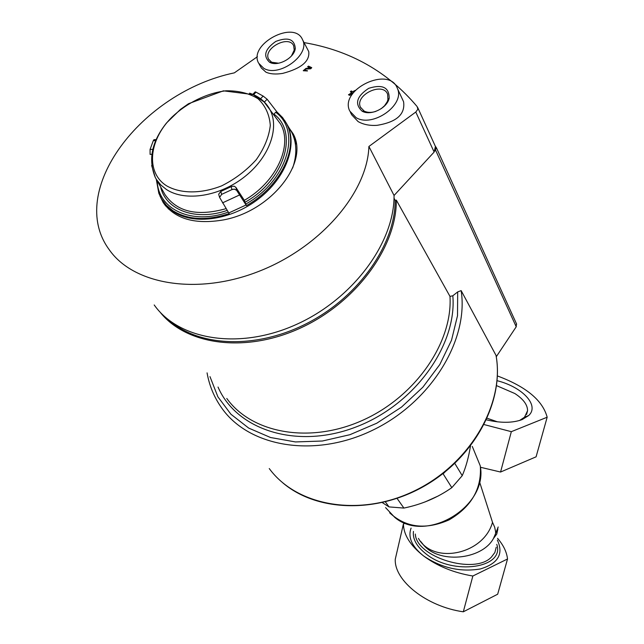 <?xml version="1.0" encoding="UTF-8"?>
<svg xmlns="http://www.w3.org/2000/svg" width="644" height="644" viewBox="0 0 644 644"><rect width="100%" height="100%" fill="white"/><g stroke="black" fill="none" stroke-linecap="round" stroke-linejoin="round"><path stroke-width="0.97" d="M382.335 502.618L389.024 506.909L403.901 508.076C421.675 504.413 437.646 497.611 451.822 487.661L462.239 475.666C465.813 467.488 468.566 457.61 470.498 446.026M462.239 475.666L454.809 463.414M451.822 487.661L443.12 473.815L445.101 471.915M403.901 508.076L397.082 498.416M389.024 506.909L385.386 501.885M411.089 528.112C407.724 537.249 411.886 546.514 423.559 555.925C441.237 567.895 460.13 572.258 480.215 568.99C498.11 563.653 503.825 554.017 497.361 540.091M420.661 541.427L422.496 543.657C437.445 564.337 481.688 560.167 493.417 538.561L496.774 534.053L497.893 528.853M418.439 538.4C433.396 564.965 483.725 554.484 492.515 522.324L494.656 527.138L495.63 531.799L495.582 533.594L493.417 538.561M492.515 522.324L479.595 482.01M497.538 538.32C503.399 545.082 506.731 551.972 507.528 558.984L497.683 594.203L463.31 611.8C426.61 606.648 394.064 580.59 395.271 559.217L403.418 523.983L405.229 523.194M507.528 558.984L472.849 576.01L463.31 611.8M472.849 576.01C453.762 572.822 437.332 566.124 423.559 555.925C410.357 545.565 403.643 534.914 403.418 523.983M497.401 375.943C526.092 386.625 542.683 400.383 547.167 417.215L511.328 431.673L484.135 424.581M480.456 467.262L500.565 472.036L536.09 456.821L547.167 417.215M385.563 507.617L394.796 517.414C426.151 544.091 488.563 506.401 480.207 465.693L472.277 446.429M480.207 465.693L480.352 466.377C481.648 489.062 471.239 506.884 449.126 519.861C425.789 530.125 405.97 527.782 389.66 512.825M500.565 472.036L511.328 431.673M497.112 380.701C522.324 386.955 539.785 405.39 528.7 415.517L522.123 419.598C512.568 423.1 500.678 423.18 486.453 419.84M424.935 501.998L438.451 495.88M496.572 385.635L514.838 393.524C523.331 399.071 527.573 404.802 527.565 410.743L524.49 417.231L519.579 420.484M487.178 418.254L497.522 421.844M434.99 150.938L436.342 147.629L435.304 146.196M394.015 198.143L395.183 200.421C395.15 244.044 359.771 295.435 309.225 322.209C258.711 349.104 200.96 347.527 170.121 321.09M395.183 200.421L396.318 200.115C396.801 246.733 356.486 302.165 301.134 327.732C245.839 353.524 186.019 345.273 159.865 311.873M209.976 376.619L217.897 396.825L230.946 414.269L248.713 428.091L270.52 437.509L295.443 441.937L322.354 441.019L349.925 434.7L376.772 423.213L401.518 407.097L422.883 387.189L439.812 364.52L451.508 340.274L457.514 315.681L457.683 291.917L452.829 295.765L449.987 296.401C452.829 342.439 415.533 396.728 362.588 420.323C309.708 444.175 251.691 433.315 226.777 398.443M449.987 296.401L396.318 200.115M452.829 295.765C457.16 345.659 413.939 405.446 355.11 427.318C296.369 449.609 236.42 429.83 218.034 387.052M457.683 291.917L461.152 290.621C468.921 340.225 430.852 402.363 372.554 430.264C314.377 458.504 248.97 446.992 221.729 408.038C214.211 397.445 209.324 385.724 207.07 372.868M461.152 290.621L496.009 355.367C504.928 403.611 470.37 463.591 415.316 490.462C360.39 517.647 297.005 506.458 269.256 468.55M496.009 355.367L496.105 355.738C504.147 401.083 475.24 456.024 426.4 484.884C377.609 513.848 317.033 512.093 282.676 482.742M516.416 323.763L516.222 326.782L496.274 356.736M375.83 111.396C371.347 112.821 367.458 112.716 364.158 111.09L360.487 107.25C354.393 95.022 383.027 81.337 387.648 94.314L387.921 99.748L387.189 101.808L384.532 105.769L381.304 108.611M278.602 63.217L271.623 62.218L268.629 59.216C262.647 48.501 289.043 34.39 293.696 45.845L294.211 50.135L291.426 55.988M257.415 56.696L234.344 72.861C141.632 92.116 65.68 191.123 109.343 249.848C133.775 284.906 197.933 295.604 259.54 271.084C320.978 246.91 367.491 192.282 368.899 146.47L415.791 112.04L434.137 152.056L394.056 195.47C394.49 242.941 352.598 299.468 295.862 324.689C239.19 350.167 178.943 340.096 154.198 304.958M304.048 42.593C350.111 50.433 387.817 71.774 417.159 106.614L417.859 109.263L415.791 112.04M287.425 125.596L293.084 133.71C309.49 162.232 271.293 211.192 223.492 219.91C195.06 224.764 174.975 219 163.238 202.635L159.986 196.026M355.343 90.345L352.63 91.706L351.27 90.965L350.368 91.585L351.729 92.334L348.678 94.861L349.507 95.32L352.123 94.467M350.368 91.585L351.56 92.446M307.317 70.663L304.411 70.301L305.844 69.085L310.529 68.497L311.76 67.676L308.532 66.115L307.647 66.702L310.078 67.886L305.972 68.401L303.276 70.671L307.47 70.961L303.324 70.76M307.647 66.702L309.716 67.934M305.844 69.085L310.69 68.795L311.76 67.676M302.535 39.703C310.762 54.482 279.102 77.86 263.75 68.296L258.606 63.144C247.98 44.347 294.413 19.481 302.535 39.703L308.718 51.528C309.989 61.204 301.328 68.489 282.724 73.384C275.882 74.503 270.287 74.092 265.94 72.168L261.392 68.039L259.194 64.175M397.372 88.373C405.406 104.771 372.731 127.939 356.076 117.635L349.764 111.05C338.897 89.588 389.314 65.43 397.372 88.373L403.579 101.728C405.398 114.31 396.551 122.175 377.046 125.33C369.68 125.805 363.353 124.55 358.08 121.563L351.696 114.801L350.417 112.33M353.677 92.285L354.176 91.673M348.525 94.563L349.507 95.32M349.354 95.022L352.413 94.032M368.899 146.47L394.056 195.47M435.425 146.454L434.137 152.056M293.068 133.686L290.637 130.394M353.081 93.074L352.558 92.784L351.302 93.662L353.065 93.09M352.848 93.163L352.389 93.308M269.611 62.243L269.57 62.227C262.873 56.004 264.934 49.081 275.753 41.441C288.005 36.748 294.517 39.107 295.29 48.509C294.268 58.137 277.556 67.056 269.611 62.243M362.153 111.187L362.113 111.162C354.377 103.958 356.575 96.342 368.69 88.333C382.407 84.018 389.242 87.334 389.177 98.282C387.149 108.264 370.525 116.17 362.153 111.187M291.007 131.022L293.495 134.58M284.648 120.42L287.152 124.622C297.931 145.359 285.815 178.018 258.405 198.996C231.107 220.111 193.828 225.336 173.526 211.699L167.408 206.7L162.232 200.059M289.478 128.559L293.117 134.821L296.28 144.031M252.81 94.362L255.209 91.875L256.038 92.156L263.146 96.077L267.115 99.224L276.968 111.967L282.627 117.619L286.065 122.811C299.822 145.963 281.38 186.06 246.467 205.613L236.638 190.334L234.376 189.119L232.001 189.569L221.649 194.375L219.596 197.41L229.175 213.607C206.652 220.948 187.911 219.99 172.938 210.749L166.466 205.396L161.507 198.891L158.818 193.272L156.331 179.539M151.807 154.335L150.092 154.383L150.068 149.44L153.288 140.714L153.988 139.668L156.138 139.587M245.195 202.176C284.503 180.151 298.921 132.511 273.958 114.093L275.704 112.265C301.98 131.287 286.95 181.189 245.767 204.059L244.326 200.34L235.841 187.323L234.183 186.205L231.494 186.486L220.795 191.461L218.67 194.214L219.596 197.41M245.767 204.059L246.467 205.613M276.968 111.967L275.704 112.265M413.448 531.421C412.522 539.076 416.724 546.579 426.046 553.929C452.998 575.873 505.178 568.105 496.766 544.349M415.34 534.061C416.137 557.221 474.837 575.181 491.428 557.06L494.874 552.48L496.234 547.231M495.582 533.594L498.19 526.985M516.222 326.782L435.626 150.261M168.47 208.994L167.971 208.237M291.845 132.608C296.868 142.92 297.134 154.721 292.65 168.012M239.536 194.979L222.534 202.86M246.056 204.993L228.781 212.971M171.763 117.321C186.913 102.831 206.644 93.147 225.931 90.796C238.417 90.619 249.131 93.267 258.059 98.749C265.4 105.745 269.482 114.648 270.303 125.435C268.983 136.874 264.298 148.297 256.248 159.704C246.499 170.467 234.947 179.193 221.584 185.891C201.081 193.892 180.924 193.828 166.852 185.963C145.528 172.85 148.619 140.295 171.763 117.321M249.55 93.139L252.842 94.37C259.894 97.389 265.28 101.929 268.999 107.975C280.277 126.192 270.15 156.468 245.074 176.392C220.119 196.444 185.271 201.966 166.458 189.529L160.839 185.005L156.468 179.515L155.301 177.502L151.646 165.5M227.179 210.411C195.985 221.254 166.385 210.411 160.799 187.702M228.25 212.126C191.872 225.287 158.303 209.542 157.217 181.23M226.084 208.648C197.418 216.69 177.052 211.997 164.977 194.585L155.301 177.502C147.999 159.704 151.726 141.543 166.482 123.012L180.417 109.424L188.547 103.7L223.404 90.836L253.237 94.612L264.137 101.977L280.551 123.978C293.117 145.359 276.292 182.115 244.326 200.34M221.649 194.375L220.795 191.461M232.001 189.569L231.132 186.663M236.847 190.632L235.841 187.323M263.146 96.077L260.562 98.757M267.115 99.224L264.378 102.066M256.038 92.156L253.583 94.692M153.288 140.714L155.679 140.633M150.068 149.44L152.773 149.352M524.49 417.231L528.7 415.517M527.565 410.743L526.551 414.486M516.657 324.182L436.342 147.629M360.487 107.25L360.857 107.983M268.629 59.216L268.959 59.803M270.303 62.218L270.569 62.685M417.714 107.556L435.577 146.8M163.238 202.635L165.693 205.991M294.211 50.135L295.29 48.509M271.591 62.194L269.57 62.227M387.921 99.748L389.177 98.282M364.118 111.066L362.113 111.162M164.824 203.786L167.859 208.06M287.152 124.622L291.756 132.423M286.065 122.811L286.685 123.728M282.627 117.619L276.719 111.863M156.379 179.628L158.818 193.272"/></g></svg>
